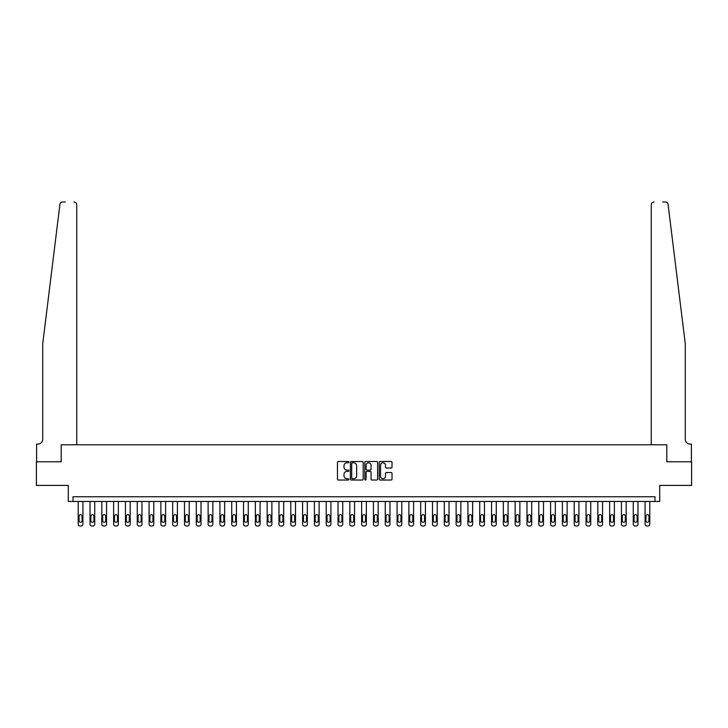 <?xml version="1.0" encoding="UTF-8"?>
<svg xmlns="http://www.w3.org/2000/svg" width="728" height="728" viewBox="0 0 728 728"><rect width="100%" height="100%" fill="white"/><g stroke="black" fill="none" stroke-linecap="round" stroke-linejoin="round"><path stroke-width="1.09" d="M348.885 462.134A0.646 0.646 0 0 0 348.239 461.488L338.384 461.488A0.928 0.928 0 0 0 337.455 462.416L337.455 479.106A0.928 0.928 0 0 0 338.384 480.034L348.239 480.034A0.646 0.646 0 0 0 348.885 479.388A0.646 0.646 0 0 0 348.239 478.733L346.956 478.733A2.967 2.967 0 0 1 343.989 475.766L343.989 474.374A2.967 2.967 0 0 1 346.956 471.407L348.239 471.407A0.646 0.646 0 0 0 348.885 470.761A0.646 0.646 0 0 0 348.239 470.106L346.956 470.106A2.967 2.967 0 0 1 343.989 467.139L343.989 465.747A2.967 2.967 0 0 1 346.956 462.781L348.239 462.781A0.646 0.646 0 0 0 348.885 462.134M391.1 468.022A0.928 0.928 0 0 0 392.028 467.094L392.028 462.416A0.928 0.928 0 0 0 391.1 461.488L380.162 461.488A0.928 0.928 0 0 0 379.233 462.416L379.233 479.106A0.928 0.928 0 0 0 380.162 480.034L391.1 480.034A0.928 0.928 0 0 0 392.028 479.106L392.028 473.446A0.928 0.928 0 0 0 391.1 472.518L386.422 472.518A0.928 0.928 0 0 0 385.494 473.446L385.494 476.258A2.484 2.484 0 0 1 383.01 478.733A2.484 2.484 0 0 1 380.535 476.258L380.535 465.265A2.484 2.484 0 0 1 383.01 462.781A2.484 2.484 0 0 1 385.494 465.265L385.494 467.094A0.928 0.928 0 0 0 386.422 468.022L391.1 468.022M65.311 201.975L62.717 201.975A2.83 2.83 0 0 0 59.905 204.459C61.571 201.492 61.571 201.492 59.905 204.459L42.734 343.689L42.734 439.348A4.723 4.723 0 0 1 38.002 444.071L36.591 444.071L36.591 461.779L61.198 461.779L36.4 461.779L36.4 485.403L68.286 485.403L68.286 501.465L73.009 501.465L73.009 496.742L654.991 496.742L654.991 501.465L659.714 501.465L659.714 485.403L691.6 485.403L691.6 461.779L666.803 461.779L666.803 444.781L651.26 444.781L651.26 204.805L651.26 444.781M76.74 444.781L76.74 204.805L76.74 444.781L61.198 444.781L61.198 461.779L61.198 444.781L666.803 444.781L666.803 461.779L691.409 461.779L691.409 444.071L689.998 444.071A4.723 4.723 0 0 1 685.266 439.348A4.723 4.723 0 0 0 689.998 444.071M363.19 462.416A0.928 0.928 0 0 0 362.262 461.488L351.315 461.488A0.928 0.928 0 0 0 350.396 462.416L350.396 479.106A0.928 0.928 0 0 0 351.315 480.034L362.262 480.034A0.928 0.928 0 0 0 363.19 479.106L363.19 462.416M365.738 461.488L376.685 461.488A0.928 0.928 0 0 1 377.605 462.416L377.605 479.106A0.928 0.928 0 0 1 376.685 480.034L371.999 480.034A0.928 0.928 0 0 1 371.071 479.106L371.071 472.335A0.928 0.928 0 0 0 370.143 471.407L367.039 471.407A0.928 0.928 0 0 0 366.111 472.335L366.111 479.388A0.646 0.646 0 0 1 365.465 480.034A0.646 0.646 0 0 1 364.81 479.388L364.81 462.416A0.928 0.928 0 0 1 365.738 461.488M73.009 501.465L654.991 501.465M352.343 462.781A0.646 0.646 0 0 0 351.688 463.436L351.688 478.087A0.646 0.646 0 0 0 352.343 478.733L353.681 478.733A2.967 2.967 0 0 0 356.647 475.766L356.647 465.747A2.967 2.967 0 0 0 353.681 462.781L352.343 462.781M371.071 465.31A2.484 2.484 0 0 0 368.586 462.826A2.484 2.484 0 0 0 366.111 465.31L366.111 469.187A0.928 0.928 0 0 0 367.039 470.106L370.143 470.106A0.928 0.928 0 0 0 371.071 469.187L371.071 465.31M82.928 501.465L82.928 524.142A1.893 1.893 0 0 1 81.045 526.025L80.098 526.025A1.893 1.893 0 0 1 78.205 524.142L78.205 501.465M82.082 520.738L82.082 516.207A1.511 1.511 0 0 0 80.571 514.687A1.511 1.511 0 0 0 79.061 516.207L79.061 520.738A1.511 1.511 0 0 0 80.571 522.249A1.511 1.511 0 0 0 82.082 520.738M76.74 204.805A2.83 2.83 0 0 0 73.91 201.975C75.621 202.147 76.558 203.094 76.74 204.805M42.734 439.348A4.723 4.723 0 0 1 38.002 444.071M679.078 293.511L668.095 204.459C666.429 201.492 666.429 201.492 668.095 204.459L685.266 343.689L685.266 439.348M662.689 201.975L665.283 201.975A2.83 2.83 0 0 1 668.095 204.459M654.09 201.975A2.83 2.83 0 0 0 651.26 204.805C651.442 203.094 652.379 202.147 654.09 201.975M94.74 501.465L94.74 524.142A1.893 1.893 0 0 1 92.847 526.025L91.901 526.025A1.893 1.893 0 0 1 90.017 524.142L90.017 501.465M93.894 520.738L93.894 516.207A1.511 1.511 0 0 0 92.374 514.687A1.511 1.511 0 0 0 90.864 516.207L90.864 520.738A1.511 1.511 0 0 0 92.374 522.249A1.511 1.511 0 0 0 93.894 520.738M106.552 501.465L106.552 524.142A1.893 1.893 0 0 1 104.659 526.025L103.713 526.025A1.893 1.893 0 0 1 101.829 524.142L101.829 501.465M105.697 520.738L105.697 516.207A1.511 1.511 0 0 0 104.186 514.687A1.511 1.511 0 0 0 102.675 516.207L102.675 520.738A1.511 1.511 0 0 0 104.186 522.249A1.511 1.511 0 0 0 105.697 520.738M118.355 501.465L118.355 524.142A1.893 1.893 0 0 1 116.471 526.025L115.525 526.025A1.893 1.893 0 0 1 113.632 524.142L113.632 501.465M117.508 520.738L117.508 516.207A1.511 1.511 0 0 0 115.998 514.687A1.511 1.511 0 0 0 114.487 516.207L114.487 520.738A1.511 1.511 0 0 0 115.998 522.249A1.511 1.511 0 0 0 117.508 520.738M130.166 501.465L130.166 524.142A1.893 1.893 0 0 1 128.283 526.025L127.336 526.025A1.893 1.893 0 0 1 125.444 524.142L125.444 501.465M129.32 520.738L129.32 516.207A1.511 1.511 0 0 0 127.809 514.687A1.511 1.511 0 0 0 126.299 516.207L126.299 520.738A1.511 1.511 0 0 0 127.809 522.249A1.511 1.511 0 0 0 129.32 520.738M141.978 501.465L141.978 524.142A1.893 1.893 0 0 1 140.085 526.025L139.148 526.025A1.893 1.893 0 0 1 137.255 524.142L137.255 501.465M141.132 520.738L141.132 516.207A1.511 1.511 0 0 0 139.612 514.687A1.511 1.511 0 0 0 138.102 516.207L138.102 520.738A1.511 1.511 0 0 0 139.612 522.249A1.511 1.511 0 0 0 141.132 520.738M153.79 501.465L153.79 524.142A1.893 1.893 0 0 1 151.897 526.025L150.951 526.025A1.893 1.893 0 0 1 149.067 524.142L149.067 501.465M152.935 520.738L152.935 516.207A1.511 1.511 0 0 0 151.424 514.687A1.511 1.511 0 0 0 149.913 516.207L149.913 520.738A1.511 1.511 0 0 0 151.424 522.249A1.511 1.511 0 0 0 152.935 520.738M165.602 501.465L165.602 524.142A1.893 1.893 0 0 1 163.709 526.025L162.763 526.025A1.893 1.893 0 0 1 160.87 524.142L160.87 501.465M164.746 520.738L164.746 516.207A1.511 1.511 0 0 0 163.236 514.687A1.511 1.511 0 0 0 161.725 516.207L161.725 520.738A1.511 1.511 0 0 0 163.236 522.249A1.511 1.511 0 0 0 164.746 520.738M177.404 501.465L177.404 524.142A1.893 1.893 0 0 1 175.521 526.025L174.574 526.025A1.893 1.893 0 0 1 172.682 524.142L172.682 501.465M176.558 520.738L176.558 516.207A1.511 1.511 0 0 0 175.048 514.687A1.511 1.511 0 0 0 173.537 516.207L173.537 520.738A1.511 1.511 0 0 0 175.048 522.249A1.511 1.511 0 0 0 176.558 520.738M189.216 501.465L189.216 524.142A1.893 1.893 0 0 1 187.323 526.025L186.386 526.025A1.893 1.893 0 0 1 184.493 524.142L184.493 501.465M188.37 520.738L188.37 516.207A1.511 1.511 0 0 0 186.859 514.687A1.511 1.511 0 0 0 185.34 516.207L185.34 520.738A1.511 1.511 0 0 0 186.859 522.249A1.511 1.511 0 0 0 188.37 520.738M201.028 501.465L201.028 524.142A1.893 1.893 0 0 1 199.135 526.025L198.189 526.025A1.893 1.893 0 0 1 196.305 524.142L196.305 501.465M200.173 520.738L200.173 516.207A1.511 1.511 0 0 0 198.662 514.687A1.511 1.511 0 0 0 197.151 516.207L197.151 520.738A1.511 1.511 0 0 0 198.662 522.249A1.511 1.511 0 0 0 200.173 520.738M212.84 501.465L212.84 524.142A1.893 1.893 0 0 1 210.947 526.025L210.001 526.025A1.893 1.893 0 0 1 208.117 524.142L208.117 501.465M211.984 520.738L211.984 516.207A1.511 1.511 0 0 0 210.474 514.687A1.511 1.511 0 0 0 208.963 516.207L208.963 520.738A1.511 1.511 0 0 0 210.474 522.249A1.511 1.511 0 0 0 211.984 520.738M224.643 501.465L224.643 524.142A1.893 1.893 0 0 1 222.759 526.025L221.812 526.025A1.893 1.893 0 0 1 219.92 524.142L219.92 501.465M223.796 520.738L223.796 516.207A1.511 1.511 0 0 0 222.286 514.687A1.511 1.511 0 0 0 220.775 516.207L220.775 520.738A1.511 1.511 0 0 0 222.286 522.249A1.511 1.511 0 0 0 223.796 520.738M236.454 501.465L236.454 524.142A1.893 1.893 0 0 1 234.562 526.025L233.624 526.025A1.893 1.893 0 0 1 231.732 524.142L231.732 501.465M235.608 520.738L235.608 516.207A1.511 1.511 0 0 0 234.097 514.687A1.511 1.511 0 0 0 232.578 516.207L232.578 520.738A1.511 1.511 0 0 0 234.097 522.249A1.511 1.511 0 0 0 235.608 520.738M248.266 501.465L248.266 524.142A1.893 1.893 0 0 1 246.373 526.025L245.427 526.025A1.893 1.893 0 0 1 243.543 524.142L243.543 501.465M247.411 520.738L247.411 516.207A1.511 1.511 0 0 0 245.9 514.687A1.511 1.511 0 0 0 244.39 516.207L244.39 520.738A1.511 1.511 0 0 0 245.9 522.249A1.511 1.511 0 0 0 247.411 520.738M260.078 501.465L260.078 524.142A1.893 1.893 0 0 1 258.185 526.025L257.239 526.025A1.893 1.893 0 0 1 255.355 524.142L255.355 501.465M259.223 520.738L259.223 516.207A1.511 1.511 0 0 0 257.712 514.687A1.511 1.511 0 0 0 256.201 516.207L256.201 520.738A1.511 1.511 0 0 0 257.712 522.249A1.511 1.511 0 0 0 259.223 520.738M271.881 501.465L271.881 524.142A1.893 1.893 0 0 1 269.997 526.025L269.051 526.025A1.893 1.893 0 0 1 267.158 524.142L267.158 501.465M271.034 520.738L271.034 516.207A1.511 1.511 0 0 0 269.524 514.687A1.511 1.511 0 0 0 268.013 516.207L268.013 520.738A1.511 1.511 0 0 0 269.524 522.249A1.511 1.511 0 0 0 271.034 520.738M283.692 501.465L283.692 524.142A1.893 1.893 0 0 1 281.809 526.025L280.862 526.025A1.893 1.893 0 0 1 278.97 524.142L278.97 501.465M282.846 520.738L282.846 516.207A1.511 1.511 0 0 0 281.336 514.687A1.511 1.511 0 0 0 279.825 516.207L279.825 520.738A1.511 1.511 0 0 0 281.336 522.249A1.511 1.511 0 0 0 282.846 520.738M295.504 501.465L295.504 524.142A1.893 1.893 0 0 1 293.611 526.025L292.665 526.025A1.893 1.893 0 0 1 290.781 524.142L290.781 501.465M294.658 520.738L294.658 516.207A1.511 1.511 0 0 0 293.138 514.687A1.511 1.511 0 0 0 291.628 516.207L291.628 520.738A1.511 1.511 0 0 0 293.138 522.249A1.511 1.511 0 0 0 294.658 520.738M307.316 501.465L307.316 524.142A1.893 1.893 0 0 1 305.423 526.025L304.477 526.025A1.893 1.893 0 0 1 302.593 524.142L302.593 501.465M306.461 520.738L306.461 516.207A1.511 1.511 0 0 0 304.95 514.687A1.511 1.511 0 0 0 303.44 516.207L303.44 520.738A1.511 1.511 0 0 0 304.95 522.249A1.511 1.511 0 0 0 306.461 520.738M319.119 501.465L319.119 524.142A1.893 1.893 0 0 1 317.235 526.025L316.289 526.025A1.893 1.893 0 0 1 314.396 524.142L314.396 501.465M318.273 520.738L318.273 516.207A1.511 1.511 0 0 0 316.762 514.687A1.511 1.511 0 0 0 315.251 516.207L315.251 520.738A1.511 1.511 0 0 0 316.762 522.249A1.511 1.511 0 0 0 318.273 520.738M330.931 501.465L330.931 524.142A1.893 1.893 0 0 1 329.047 526.025L328.101 526.025A1.893 1.893 0 0 1 326.208 524.142L326.208 501.465M330.084 520.738L330.084 516.207A1.511 1.511 0 0 0 328.574 514.687A1.511 1.511 0 0 0 327.063 516.207L327.063 520.738A1.511 1.511 0 0 0 328.574 522.249A1.511 1.511 0 0 0 330.084 520.738M342.742 501.465L342.742 524.142A1.893 1.893 0 0 1 340.85 526.025L339.912 526.025A1.893 1.893 0 0 1 338.019 524.142L338.019 501.465M341.896 520.738L341.896 516.207A1.511 1.511 0 0 0 340.376 514.687A1.511 1.511 0 0 0 338.866 516.207L338.866 520.738A1.511 1.511 0 0 0 340.376 522.249A1.511 1.511 0 0 0 341.896 520.738M354.554 501.465L354.554 524.142A1.893 1.893 0 0 1 352.661 526.025L351.715 526.025A1.893 1.893 0 0 1 349.831 524.142L349.831 501.465M353.699 520.738L353.699 516.207A1.511 1.511 0 0 0 352.188 514.687A1.511 1.511 0 0 0 350.678 516.207L350.678 520.738A1.511 1.511 0 0 0 352.188 522.249A1.511 1.511 0 0 0 353.699 520.738M366.366 501.465L366.366 524.142A1.893 1.893 0 0 1 364.473 526.025L363.527 526.025A1.893 1.893 0 0 1 361.634 524.142L361.634 501.465M365.511 520.738L365.511 516.207A1.511 1.511 0 0 0 364 514.687A1.511 1.511 0 0 0 362.489 516.207L362.489 520.738A1.511 1.511 0 0 0 364 522.249A1.511 1.511 0 0 0 365.511 520.738M378.169 501.465L378.169 524.142A1.893 1.893 0 0 1 376.285 526.025L375.339 526.025A1.893 1.893 0 0 1 373.446 524.142L373.446 501.465M377.322 520.738L377.322 516.207A1.511 1.511 0 0 0 375.812 514.687A1.511 1.511 0 0 0 374.301 516.207L374.301 520.738A1.511 1.511 0 0 0 375.812 522.249A1.511 1.511 0 0 0 377.322 520.738M389.981 501.465L389.981 524.142A1.893 1.893 0 0 1 388.088 526.025L387.15 526.025A1.893 1.893 0 0 1 385.258 524.142L385.258 501.465M389.134 520.738L389.134 516.207A1.511 1.511 0 0 0 387.624 514.687A1.511 1.511 0 0 0 386.104 516.207L386.104 520.738A1.511 1.511 0 0 0 387.624 522.249A1.511 1.511 0 0 0 389.134 520.738M401.792 501.465L401.792 524.142A1.893 1.893 0 0 1 399.899 526.025L398.953 526.025A1.893 1.893 0 0 1 397.069 524.142L397.069 501.465M400.937 520.738L400.937 516.207A1.511 1.511 0 0 0 399.426 514.687A1.511 1.511 0 0 0 397.916 516.207L397.916 520.738A1.511 1.511 0 0 0 399.426 522.249A1.511 1.511 0 0 0 400.937 520.738M413.604 501.465L413.604 524.142A1.893 1.893 0 0 1 411.711 526.025L410.765 526.025A1.893 1.893 0 0 1 408.881 524.142L408.881 501.465M412.749 520.738L412.749 516.207A1.511 1.511 0 0 0 411.238 514.687A1.511 1.511 0 0 0 409.728 516.207L409.728 520.738A1.511 1.511 0 0 0 411.238 522.249A1.511 1.511 0 0 0 412.749 520.738M425.407 501.465L425.407 524.142A1.893 1.893 0 0 1 423.523 526.025L422.577 526.025A1.893 1.893 0 0 1 420.684 524.142L420.684 501.465M424.561 520.738L424.561 516.207A1.511 1.511 0 0 0 423.05 514.687A1.511 1.511 0 0 0 421.539 516.207L421.539 520.738A1.511 1.511 0 0 0 423.05 522.249A1.511 1.511 0 0 0 424.561 520.738M437.219 501.465L437.219 524.142A1.893 1.893 0 0 1 435.335 526.025L434.389 526.025A1.893 1.893 0 0 1 432.496 524.142L432.496 501.465M436.372 520.738L436.372 516.207A1.511 1.511 0 0 0 434.862 514.687A1.511 1.511 0 0 0 433.342 516.207L433.342 520.738A1.511 1.511 0 0 0 434.862 522.249A1.511 1.511 0 0 0 436.372 520.738M449.03 501.465L449.03 524.142A1.893 1.893 0 0 1 447.138 526.025L446.191 526.025A1.893 1.893 0 0 1 444.308 524.142L444.308 501.465M448.175 520.738L448.175 516.207A1.511 1.511 0 0 0 446.664 514.687A1.511 1.511 0 0 0 445.154 516.207L445.154 520.738A1.511 1.511 0 0 0 446.664 522.249A1.511 1.511 0 0 0 448.175 520.738M460.842 501.465L460.842 524.142A1.893 1.893 0 0 1 458.949 526.025L458.003 526.025A1.893 1.893 0 0 1 456.119 524.142L456.119 501.465M459.987 520.738L459.987 516.207A1.511 1.511 0 0 0 458.476 514.687A1.511 1.511 0 0 0 456.966 516.207L456.966 520.738A1.511 1.511 0 0 0 458.476 522.249A1.511 1.511 0 0 0 459.987 520.738M472.645 501.465L472.645 524.142A1.893 1.893 0 0 1 470.761 526.025L469.815 526.025A1.893 1.893 0 0 1 467.922 524.142L467.922 501.465M471.799 520.738L471.799 516.207A1.511 1.511 0 0 0 470.288 514.687A1.511 1.511 0 0 0 468.777 516.207L468.777 520.738A1.511 1.511 0 0 0 470.288 522.249A1.511 1.511 0 0 0 471.799 520.738M484.457 501.465L484.457 524.142A1.893 1.893 0 0 1 482.573 526.025L481.627 526.025A1.893 1.893 0 0 1 479.734 524.142L479.734 501.465M483.61 520.738L483.61 516.207A1.511 1.511 0 0 0 482.1 514.687A1.511 1.511 0 0 0 480.589 516.207L480.589 520.738A1.511 1.511 0 0 0 482.1 522.249A1.511 1.511 0 0 0 483.61 520.738M496.269 501.465L496.269 524.142A1.893 1.893 0 0 1 494.376 526.025L493.438 526.025A1.893 1.893 0 0 1 491.546 524.142L491.546 501.465M495.422 520.738L495.422 516.207A1.511 1.511 0 0 0 493.903 514.687A1.511 1.511 0 0 0 492.392 516.207L492.392 520.738A1.511 1.511 0 0 0 493.903 522.249A1.511 1.511 0 0 0 495.422 520.738M508.08 501.465L508.08 524.142A1.893 1.893 0 0 1 506.188 526.025L505.241 526.025A1.893 1.893 0 0 1 503.357 524.142L503.357 501.465M507.225 520.738L507.225 516.207A1.511 1.511 0 0 0 505.714 514.687A1.511 1.511 0 0 0 504.204 516.207L504.204 520.738A1.511 1.511 0 0 0 505.714 522.249A1.511 1.511 0 0 0 507.225 520.738M519.883 501.465L519.883 524.142A1.893 1.893 0 0 1 517.999 526.025L517.053 526.025A1.893 1.893 0 0 1 515.16 524.142L515.16 501.465M519.037 520.738L519.037 516.207A1.511 1.511 0 0 0 517.526 514.687A1.511 1.511 0 0 0 516.015 516.207L516.015 520.738A1.511 1.511 0 0 0 517.526 522.249A1.511 1.511 0 0 0 519.037 520.738M531.695 501.465L531.695 524.142A1.893 1.893 0 0 1 529.811 526.025L528.865 526.025A1.893 1.893 0 0 1 526.972 524.142L526.972 501.465M530.849 520.738L530.849 516.207A1.511 1.511 0 0 0 529.338 514.687A1.511 1.511 0 0 0 527.827 516.207L527.827 520.738A1.511 1.511 0 0 0 529.338 522.249A1.511 1.511 0 0 0 530.849 520.738M543.507 501.465L543.507 524.142A1.893 1.893 0 0 1 541.614 526.025L540.677 526.025A1.893 1.893 0 0 1 538.784 524.142L538.784 501.465M542.66 520.738L542.66 516.207A1.511 1.511 0 0 0 541.141 514.687A1.511 1.511 0 0 0 539.63 516.207L539.63 520.738A1.511 1.511 0 0 0 541.141 522.249A1.511 1.511 0 0 0 542.66 520.738M555.318 501.465L555.318 524.142A1.893 1.893 0 0 1 553.426 526.025L552.479 526.025A1.893 1.893 0 0 1 550.596 524.142L550.596 501.465M554.463 520.738L554.463 516.207A1.511 1.511 0 0 0 552.952 514.687A1.511 1.511 0 0 0 551.442 516.207L551.442 520.738A1.511 1.511 0 0 0 552.952 522.249A1.511 1.511 0 0 0 554.463 520.738M567.13 501.465L567.13 524.142A1.893 1.893 0 0 1 565.237 526.025L564.291 526.025A1.893 1.893 0 0 1 562.398 524.142L562.398 501.465M566.275 520.738L566.275 516.207A1.511 1.511 0 0 0 564.764 514.687A1.511 1.511 0 0 0 563.254 516.207L563.254 520.738A1.511 1.511 0 0 0 564.764 522.249A1.511 1.511 0 0 0 566.275 520.738M578.933 501.465L578.933 524.142A1.893 1.893 0 0 1 577.049 526.025L576.103 526.025A1.893 1.893 0 0 1 574.21 524.142L574.21 501.465M578.087 520.738L578.087 516.207A1.511 1.511 0 0 0 576.576 514.687A1.511 1.511 0 0 0 575.065 516.207L575.065 520.738A1.511 1.511 0 0 0 576.576 522.249A1.511 1.511 0 0 0 578.087 520.738M590.745 501.465L590.745 524.142A1.893 1.893 0 0 1 588.852 526.025L587.915 526.025A1.893 1.893 0 0 1 586.022 524.142L586.022 501.465M589.898 520.738L589.898 516.207A1.511 1.511 0 0 0 588.388 514.687A1.511 1.511 0 0 0 586.868 516.207L586.868 520.738A1.511 1.511 0 0 0 588.388 522.249A1.511 1.511 0 0 0 589.898 520.738M602.557 501.465L602.557 524.142A1.893 1.893 0 0 1 600.664 526.025L599.717 526.025A1.893 1.893 0 0 1 597.834 524.142L597.834 501.465M601.701 520.738L601.701 516.207A1.511 1.511 0 0 0 600.19 514.687A1.511 1.511 0 0 0 598.68 516.207L598.68 520.738A1.511 1.511 0 0 0 600.19 522.249A1.511 1.511 0 0 0 601.701 520.738M614.368 501.465L614.368 524.142A1.893 1.893 0 0 1 612.476 526.025L611.529 526.025A1.893 1.893 0 0 1 609.645 524.142L609.645 501.465M613.513 520.738L613.513 516.207A1.511 1.511 0 0 0 612.002 514.687A1.511 1.511 0 0 0 610.492 516.207L610.492 520.738A1.511 1.511 0 0 0 612.002 522.249A1.511 1.511 0 0 0 613.513 520.738M626.171 501.465L626.171 524.142A1.893 1.893 0 0 1 624.287 526.025L623.341 526.025A1.893 1.893 0 0 1 621.448 524.142L621.448 501.465M625.325 520.738L625.325 516.207A1.511 1.511 0 0 0 623.814 514.687A1.511 1.511 0 0 0 622.303 516.207L622.303 520.738A1.511 1.511 0 0 0 623.814 522.249A1.511 1.511 0 0 0 625.325 520.738M637.983 501.465L637.983 524.142A1.893 1.893 0 0 1 636.099 526.025L635.153 526.025A1.893 1.893 0 0 1 633.26 524.142L633.26 501.465M637.136 520.738L637.136 516.207A1.511 1.511 0 0 0 635.626 514.687A1.511 1.511 0 0 0 634.106 516.207L634.106 520.738A1.511 1.511 0 0 0 635.626 522.249A1.511 1.511 0 0 0 637.136 520.738M649.795 501.465L649.795 524.142A1.893 1.893 0 0 1 647.902 526.025L646.955 526.025A1.893 1.893 0 0 1 645.072 524.142L645.072 501.465M648.939 520.738L648.939 516.207A1.511 1.511 0 0 0 647.429 514.687A1.511 1.511 0 0 0 645.918 516.207L645.918 520.738A1.511 1.511 0 0 0 647.429 522.249A1.511 1.511 0 0 0 648.939 520.738"/></g></svg>
